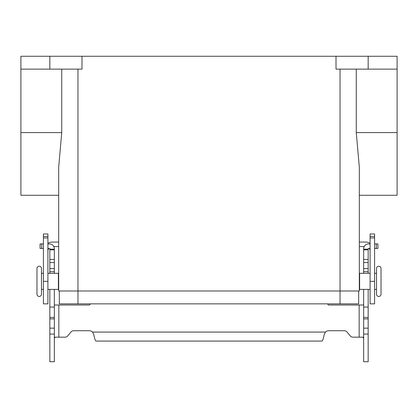 <?xml version="1.0" encoding="UTF-8"?>
<svg xmlns="http://www.w3.org/2000/svg" width="418" height="418" viewBox="0 0 418 418"><rect width="100%" height="100%" fill="white"/><g stroke="black" fill="none" stroke-linecap="round" stroke-linejoin="round"><path stroke-width="0.63" d="M368.164 289.387L368.164 361.732L363.66 361.732L363.66 289.387M49.836 289.387L49.836 361.732L54.34 361.732L54.34 289.387M352.834 337.169A3.213 3.213 0 0 1 350.373 336.02A3.213 3.213 0 0 0 352.834 337.169L362.965 337.169L363.66 338.57M49.836 273.309L49.836 248.752A0.324 0.324 0 0 0 49.517 248.428L47.908 248.428M47.908 243.929L49.517 243.929A4.823 4.823 0 0 1 54.34 248.752L54.34 273.309M54.34 338.57L55.035 337.169L65.166 337.169A3.213 3.213 0 0 0 67.627 336.02L71.097 331.887A3.213 3.213 0 0 1 73.558 330.737L89.28 330.737A4.823 4.823 0 0 1 92.618 332.075L93.94 335.121C94.646 338.883 95.356 340.869 96.067 341.083L321.933 341.083C322.639 340.879 323.349 338.888 324.06 335.121L325.382 332.075A4.823 4.823 0 0 1 328.72 330.737L344.442 330.737A3.213 3.213 0 0 1 346.903 331.887L350.373 336.02M90.21 303.855L90.058 304.419A0.805 0.805 0 0 1 89.28 305.015L54.34 305.015M49.836 307.068L54.34 307.068M49.836 249.191L54.34 249.191M43.409 248.428L40.071 248.428L40.071 243.929L43.409 243.929M363.66 305.015L328.72 305.015A0.805 0.805 0 0 1 327.942 304.419L327.79 303.855M370.092 248.428L368.483 248.428A0.324 0.324 0 0 0 368.164 248.752L368.164 273.309M363.66 273.309L363.66 248.752A4.823 4.823 0 0 1 368.483 243.929L370.092 243.929M368.164 307.068L363.66 307.068M368.164 249.191L363.66 249.191M374.591 243.929L377.929 243.929L377.929 248.428L374.591 248.428M378.771 296.456A2.252 2.252 0 0 1 376.524 294.209L376.524 268.487A2.252 2.252 0 0 1 378.771 266.235A2.252 2.252 0 0 1 381.023 268.487L381.023 294.209A2.252 2.252 0 0 1 378.771 296.456M39.229 266.235A2.252 2.252 0 0 0 36.977 268.487L36.977 294.209A2.252 2.252 0 0 0 39.229 296.456A2.252 2.252 0 0 0 41.476 294.209L41.476 268.487A2.252 2.252 0 0 0 39.229 266.235M370.092 289.387L359.611 289.387L359.611 273.309L370.092 273.309M374.591 273.309L376.524 273.309M376.524 289.387L374.591 289.387M58.389 276.523L58.682 276.523L58.682 195.269L20.9 195.269L20.9 56.268L397.1 56.268L397.1 195.269L359.318 195.269L359.318 276.523L359.611 276.523M359.611 286.168L359.318 286.168L359.318 290.991L359.318 167.205L356.267 132.6L356.267 69.132M47.908 289.387L58.389 289.387L58.389 273.309L47.908 273.309M43.409 273.309L41.476 273.309M41.476 289.387L43.409 289.387M58.389 286.168L58.682 286.168L58.682 290.991L359.318 290.991M61.733 69.132L61.733 132.6L58.682 167.205L58.682 290.991M20.9 69.132L81.991 69.132L81.991 56.268M336.009 56.268L336.009 69.132L397.1 69.132M358.675 290.991L358.675 303.855L59.325 303.855L59.325 290.991M49.836 56.268L49.836 69.132M368.164 56.268L368.164 69.132M359.318 242.064L365.588 242.064A9.003 9.003 0 0 1 370.092 243.271M370.092 251.066A4.504 4.504 0 0 0 369.235 248.428M374.591 236.41L374.591 303.855L370.092 303.855L370.092 233.97L374.591 233.97L374.591 236.41L370.092 236.41M364.182 246.568L359.318 246.568M47.908 243.271A9.003 9.003 0 0 1 52.412 242.064L58.682 242.064M53.817 246.568L58.682 246.568M48.765 248.428A4.504 4.504 0 0 0 47.908 251.066M47.908 236.41L47.908 233.97L43.409 233.97L43.409 236.41L47.908 236.41L47.908 303.855L43.409 303.855L43.409 236.41M58.844 305.015L58.844 337.169M49.836 328.156L54.34 328.156M49.836 318.882L54.34 318.882M49.836 317.408L54.34 317.408M49.836 271.7L54.34 271.7M49.836 268.596L54.34 268.596M49.836 262.546L54.34 262.546M49.836 259.442L54.34 259.442M49.836 249.833L54.34 249.833M41.68 248.428L41.68 243.929M92.618 332.075L325.382 332.075M359.156 337.169L359.156 305.015M368.164 328.156L363.66 328.156M368.164 318.882L363.66 318.882M368.164 317.408L363.66 317.408M368.164 271.7L363.66 271.7M368.164 268.596L363.66 268.596M368.164 262.546L363.66 262.546M368.164 259.442L363.66 259.442M368.164 249.833L363.66 249.833M376.32 248.428L376.32 243.929M20.9 132.6L61.733 132.6M397.1 132.6L356.267 132.6M340.027 69.132L340.027 303.855M77.973 303.855L77.973 69.132M374.591 237.936L370.092 237.936M374.591 281.345L370.092 281.345M43.409 237.936L47.908 237.936M43.409 281.345L47.908 281.345M49.836 334.076L54.34 334.076M368.164 334.076L363.66 334.076"/></g></svg>
